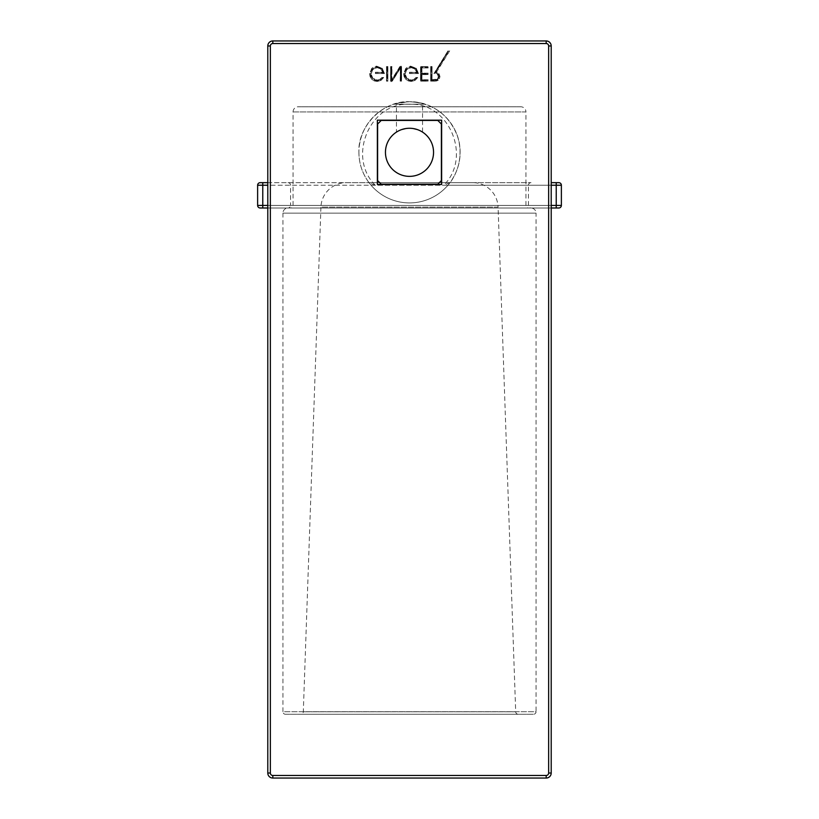 <?xml version="1.0" encoding="UTF-8"?>
<svg xmlns="http://www.w3.org/2000/svg" width="819" height="819" viewBox="0 0 819 819"><rect width="100%" height="100%" fill="white"/><g stroke="black" fill="none" stroke-linecap="round" stroke-linejoin="round"><path stroke-width="0.61" stroke-dasharray="4.09 3.07" d="M267.793 182.657L369.011 182.657L371.068 185.237L267.793 185.237M551.207 185.237L447.932 185.237L449.877 182.657L531.019 182.657L369.011 182.657C362.326 173.536 358.957 163.421 358.917 152.314C357.483 126.228 383.282 100.328 409.5 101.71C436.803 101.269 460.544 124.918 460.104 152.314C460.176 163.022 456.807 173.137 449.979 182.657L260.207 182.657A2.57 2.57 0 0 0 257.627 185.237L561.373 185.237M449.877 182.657L443.724 185.237L528.45 185.237L528.45 205.426A2.57 2.57 0 0 0 531.019 207.995L287.981 207.995L531.019 207.995M531.019 182.657A2.57 2.57 0 0 0 528.45 185.237L375.276 185.237C346.877 157.279 369.666 102.088 409.5 104.279C449.221 102.047 472.225 157.268 443.724 185.237M287.981 182.657A2.57 2.57 0 0 1 290.55 185.237L290.55 205.426L528.45 205.426L290.55 205.426A2.57 2.57 0 0 1 287.981 207.995M375.276 185.237L368.386 182.657M358.896 152.314A50.604 50.604 0 0 0 409.5 202.917A50.604 50.604 0 0 0 460.104 152.314A50.604 50.604 0 0 0 409.5 101.71A50.604 50.604 0 0 0 358.896 152.314M447.932 185.237A50.604 50.604 0 0 1 371.068 185.237M409.5 101.71C400.133 102.477 394.983 103.296 394.062 104.187C395.004 103.296 400.153 102.477 409.5 101.71C418.867 102.477 424.017 103.296 424.938 104.187C423.996 103.296 418.847 102.477 409.5 101.71M377.61 180.6L377.61 124.017L381.214 120.424L437.786 120.424L441.39 124.017L441.39 180.6L437.786 184.203L381.214 184.203L377.61 180.6M396.457 132.115L397.02 131.757L396.457 132.115L396.457 104.238L422.543 104.238L422.543 132.115L421.98 131.757L422.543 132.115M409.5 128.266A24.048 24.048 0 0 0 385.452 152.314A24.048 24.048 0 0 0 409.5 176.361A24.048 24.048 0 0 0 433.548 152.314A24.048 24.048 0 0 0 409.5 128.266L413.38 128.583L409.5 128.266M422.543 104.238L396.457 104.238M424.938 104.187L394.062 104.187L424.938 104.187M551.207 207.995L267.793 207.995L551.207 207.995M561.363 205.528A2.57 2.57 0 0 0 561.373 205.426L262.776 205.426L262.776 182.657M257.627 205.426A2.57 2.57 0 0 0 260.207 207.995L262.776 207.995L262.776 205.426L257.627 205.426A2.57 2.57 0 0 0 260.207 207.995M267.793 45.966L267.793 773.034A5.016 5.016 0 0 0 272.809 778.05L272.809 775.48A2.447 2.447 0 0 1 270.362 773.034L270.362 45.966L267.793 45.966A5.016 5.016 0 0 1 269.256 42.414A5.016 5.016 0 0 0 267.793 45.966M272.809 40.95A5.016 5.016 0 0 0 269.256 42.414A5.016 5.016 0 0 1 272.809 40.95L546.191 40.95L546.191 43.52L272.809 43.52L272.809 40.95M377.354 184.459L377.354 120.168L441.646 120.168L441.646 184.459L377.354 184.459M449.692 50.86L436.445 72.267L438.974 73.597L439.977 76.515L439.475 78.685L436.66 80.968L430.651 81.163L430.651 66.554L432.074 66.554L432.074 79.73L437.377 79.003L438.431 76.495L437.561 74.406L433.927 73.597L447.973 50.86L449.692 50.86M409.439 73.556L409.439 72.267L416.82 72.267L414.742 68.929L411.148 67.649L406.869 69.441L405.139 73.925L406.879 78.255L411.128 80.057L413.759 79.433L415.97 77.488L417.751 77.488L415.038 80.426L411.21 81.45L408.292 80.927L405.886 79.33L404.187 76.853L403.603 73.945L405.733 68.468L411.025 66.267L416.236 68.315L418.529 73.556L409.439 73.556M387.909 66.554L387.909 81.163L386.466 81.163L386.466 66.554L387.909 66.554M375.399 73.556L375.399 72.267L382.78 72.267L380.702 68.929L377.109 67.649L372.84 69.441L371.099 73.925L372.84 78.255L377.088 80.057L379.719 79.433L381.93 77.488L383.712 77.488L380.999 80.426L377.17 81.45L374.252 80.927L371.857 79.33L370.147 76.853L369.564 73.945L371.693 68.468L376.986 66.267L382.197 68.315L384.49 73.556L375.399 73.556M400.337 68.305L392.332 81.163L390.591 81.163L390.591 66.554L392.014 66.554L391.861 79.433L399.856 66.554L401.597 66.554L401.597 81.163L400.163 81.163L400.337 68.305L392.26 81.04L400.532 67.629L400.194 81.132L401.566 81.132L400.194 81.132M421.98 74.611L421.98 79.73L428.122 79.73L428.122 81.163L420.526 81.163L420.526 66.554L428.122 66.554L428.122 67.967L421.98 67.967L421.98 73.167L428.122 73.167L428.122 74.611L421.98 74.611M546.191 775.48L546.191 778.05A5.016 5.016 0 0 0 551.207 773.034L551.207 45.966A5.016 5.016 0 0 0 546.191 40.95A5.016 5.016 0 0 1 551.207 45.966L548.638 45.966L548.638 773.034A2.447 2.447 0 0 1 546.191 775.48L272.809 775.48M438.759 78.143L437.561 74.406L435.319 73.597L435.319 72.963L438.001 73.945L439.066 76.495L438.759 78.143L436.507 80.18L432.043 79.76L432.043 66.585L430.681 66.585L430.681 81.132L434.572 81.163L430.774 81.04L430.774 66.677L431.951 66.677L431.951 79.852L434.183 79.914L431.889 79.914L431.889 66.738L430.835 66.738L430.835 80.979L434.572 80.979L437.725 79.801L439.342 76.515L438.482 73.997L438.974 73.597L436.445 72.267L435.35 72.819L449.355 51.044L448.136 51.147L434.265 73.413L448.034 50.973M448.239 51.351L435.073 72.963L448.136 51.147M435.319 72.963L433.927 73.597L438.36 66.615M447.983 50.88L438.278 66.564M434.183 79.73L436.343 79.566L436.507 80.18M430.835 80.979L434.572 80.528M438.482 73.997L435.35 72.819M434.183 80.364L431.439 80.364L431.889 79.914M431.439 80.364L431.889 66.738M431.439 67.189L430.835 66.738M417.618 72.911L415.786 68.776L411.025 66.902L406.193 68.909L404.238 73.945L404.77 76.607L408.527 80.334L411.21 80.815L414.701 79.883L416.595 78.122L414.056 79.996L411.128 80.692L406.419 78.696L404.504 73.925L406.419 69.001L411.148 67.015L415.141 68.438L417.618 72.911L409.633 72.461L409.633 73.372L409.633 72.461M415.141 68.438L414.742 68.929L417.055 72.461M409.633 73.372L418.529 73.556L416.236 68.315L415.786 68.776M416.595 78.122L417.751 77.488L416.011 77.518L417.434 77.672L416.124 77.774L416.595 78.122M416.277 78.122L415.97 77.488L413.759 79.433L414.056 79.996M383.579 72.911L381.756 68.776L376.986 66.902L372.154 68.909L370.198 73.945L370.731 76.607L374.488 80.334L377.17 80.815L380.661 79.883L382.565 78.122L380.026 79.996L377.088 80.692L372.379 78.696L370.464 73.925L372.379 69.001L377.109 67.015L381.101 68.438L383.579 72.911L375.593 72.461L375.593 73.372L375.593 72.461M381.101 68.438L380.702 68.929L383.016 72.461M375.593 73.372L384.49 73.556L382.197 68.315L381.756 68.776M382.565 78.122L383.712 77.488L381.971 77.518L383.394 77.672L382.084 77.774L382.565 78.122M382.238 78.122L381.93 77.488L379.719 79.433L380.026 79.996M409.561 72.389L416.994 72.369L409.561 72.389L409.469 73.526L409.469 72.297M409.561 73.434L418.478 73.546L409.469 73.526M387.786 81.04L387.786 66.677L386.588 66.677L386.588 81.04L387.889 81.132L386.496 81.132L386.496 66.585L387.889 66.585L387.889 81.132M387.274 67.189L387.274 80.528M387.725 80.979L386.66 80.979L387.1 80.528M386.66 80.979L387.1 67.189M386.66 66.738L387.725 66.738M375.532 72.389L382.954 72.369L375.532 72.389L375.43 73.526L375.43 72.297M375.532 73.434L384.439 73.546L375.43 73.526M392.076 80.702L390.776 80.979L392.076 80.702L401.003 66.022L400.286 81.04M401.474 81.04L401.566 66.585L401.566 81.132M401.474 66.677L399.877 66.574L401.566 66.585M399.928 66.667L391.666 80.098L399.877 66.574M401.003 66.022L400.962 80.528L400.962 67.189L400.112 67.015L391.195 81.716L391.892 66.677L391.861 79.433M391.892 66.677L390.622 66.585L391.984 66.585M390.714 66.677L390.622 81.132L390.622 66.585M392.301 81.132L390.622 81.132M390.714 81.04L392.26 81.04M400.808 80.528L400.532 67.629L392.137 80.825M390.776 80.979L390.776 66.738L391.226 80.528M400.962 80.528L401.412 80.979L400.348 80.979M400.962 67.189L401.412 80.979M400.112 67.015L401.412 66.738M391.195 81.716L391.369 67.189L391.666 80.098L400.051 66.892M391.298 67.26L390.776 66.738L391.83 66.738L391.298 67.26M421.857 79.852L421.857 74.488L427.999 74.488L427.999 73.29L421.857 73.29L421.857 67.844L427.999 67.844L427.999 66.677L420.649 66.677L420.649 81.04L427.999 81.04L427.999 79.852L421.857 79.852L428.091 79.76L428.091 81.132L420.556 81.132L420.556 66.585L428.091 66.585L428.091 67.936L421.949 67.936L421.949 73.198L428.091 73.198L428.091 74.58L421.949 74.58L421.949 79.76M421.345 73.976L421.345 80.364L421.345 73.976L427.487 73.976L421.345 73.802L421.345 67.332L427.487 67.26L421.161 67.189L421.161 80.528L427.487 80.364L421.345 80.364M421.795 79.914L427.487 80.364M427.938 79.914L427.938 80.979L427.487 80.528M427.938 80.979L421.161 80.528M420.71 80.979L421.161 67.189M420.71 66.738L427.938 66.738L427.938 67.782L421.345 67.332M421.795 67.782L421.345 73.802M421.795 73.352L427.487 73.802M427.938 73.352L427.938 74.427L427.487 73.976M427.938 74.427L421.795 74.427M427.416 67.26L427.938 66.738L427.938 67.782L427.416 67.26M518.263 714.27A2.57 2.57 0 0 1 515.694 711.783L498.075 207.105L320.925 207.105A25.338 25.338 0 0 1 346.242 182.657L472.758 182.657A25.338 25.338 0 0 1 498.075 207.105L320.925 207.105L303.306 711.783A2.57 2.57 0 0 1 300.737 714.27L518.263 714.27L300.737 714.27M472.758 182.657L346.242 182.657M285.503 714.27L533.497 714.27L285.503 714.27A2.57 2.57 0 0 1 282.934 711.691L536.066 711.691A2.57 2.57 0 0 1 533.497 714.27M282.934 213.135L282.934 711.691L536.066 711.691L536.066 213.135L282.934 213.135A5.139 5.139 0 0 1 288.073 207.995L530.927 207.995A5.139 5.139 0 0 1 536.066 213.135L282.934 213.135M530.927 207.995L288.073 207.995M528.511 207.995L290.489 207.995L528.511 207.995A2.57 2.57 0 0 1 525.941 205.426L525.941 111.937L293.059 111.937L293.059 205.426A2.57 2.57 0 0 1 290.489 207.995M293.059 111.937A5.139 5.139 0 0 1 298.198 106.787L520.802 106.787A5.139 5.139 0 0 1 525.941 111.937L293.059 111.937M520.802 106.787L298.198 106.787M556.224 182.657L556.224 207.995M267.793 205.426L551.207 205.426M270.362 773.034L267.793 773.034A5.016 5.016 0 0 0 272.809 778.05M546.191 778.05A5.016 5.016 0 0 0 551.207 773.034L548.638 773.034M272.809 43.52A2.447 2.447 0 0 0 270.362 45.966M548.638 45.966A2.447 2.447 0 0 0 546.191 43.52M438.431 76.495L439.066 76.495M437.807 79.474L437.377 79.003L438.165 77.897M438.974 73.597L439.977 76.515L439.475 78.685L438.093 80.323L436.66 80.968L436.507 80.344M431.285 67.189L431.285 80.528M438.093 80.323L437.725 79.801M439.475 78.685L438.902 78.399M439.977 76.515L439.342 76.515M404.77 76.607L404.187 76.853L403.603 73.945L405.733 68.468C408.108 66.595 409.869 65.858 411.025 66.267L411.025 66.902M403.603 73.945L404.238 73.945M406.337 78.88L405.886 79.33L404.187 76.853M414.701 79.883L415.038 80.426L411.21 81.45L408.292 80.927L408.527 80.334M411.21 81.45L411.21 80.815M414.742 68.929L411.148 67.649L406.869 69.441L405.139 73.925L406.879 78.255L411.128 80.057L411.128 80.692M405.139 73.925L404.504 73.925M411.148 67.649L411.148 67.015M370.731 76.607L370.147 76.853L369.564 73.945L371.693 68.468C374.068 66.595 375.839 65.858 376.986 66.267L376.986 66.902M369.564 73.945L370.198 73.945M372.297 78.88L371.857 79.33L370.147 76.853M380.661 79.883L380.999 80.426L377.17 81.45L374.252 80.927L374.488 80.334M377.17 81.45L377.17 80.815M380.702 68.929L377.109 67.649L372.84 69.441L371.099 73.925L372.84 78.255L377.088 80.057L377.088 80.692M371.099 73.925L370.464 73.925M377.109 67.649L377.109 67.015M515.694 711.783L303.306 711.783L515.694 711.783M293.059 205.426L525.941 205.426L293.059 205.426M446.335 186.998C457.074 176.28 464.281 156.04 457.207 135.452C448.566 114.22 432.647 102.969 409.439 101.71L395.946 103.563C388.728 105.6 382.299 109.019 376.658 113.81C367.066 122.144 361.312 132.688 359.377 145.465M436.343 79.566L437.377 79.003M436.66 80.968L434.572 81.163M411.025 66.267L416.236 68.315M408.292 80.927L405.886 79.33M415.038 80.426L417.751 77.488M411.128 80.057L413.759 79.433M376.986 66.267L382.197 68.315M374.252 80.927L371.857 79.33M380.999 80.426L383.712 77.488M377.088 80.057L379.719 79.433"/><path stroke-width="1.23" d="M262.776 182.657L262.776 185.237L257.627 185.237L257.627 205.426L257.627 185.237A2.57 2.57 0 0 1 260.207 182.657L267.793 182.657M556.224 207.995L551.207 207.995L558.793 207.995L556.224 207.995L556.224 182.657L551.207 182.657L558.793 182.657A2.57 2.57 0 0 1 560.616 183.415A2.57 2.57 90 0 1 561.373 185.237A2.57 2.57 0 0 0 558.793 182.657A2.57 2.57 0 0 1 561.373 185.237L561.373 205.426L561.373 185.237L551.207 185.237M377.61 124.017L377.61 180.6L381.214 184.203L437.786 184.203L441.39 180.6L441.39 124.017L437.786 120.424L381.214 120.424L377.61 124.017M409.5 176.361A24.048 24.048 0 0 1 385.452 152.314A24.048 24.048 0 0 1 409.5 128.266A24.048 24.048 0 0 1 433.548 152.314A24.048 24.048 0 0 1 409.5 176.361M401.894 129.504L405.63 128.583L401.883 129.504M417.106 129.504L413.37 128.583L417.117 129.504M260.207 207.995A2.57 2.57 0 0 1 257.627 205.426L262.776 205.426L262.776 207.995L260.207 207.995A2.57 2.57 0 0 1 257.627 205.426M267.793 207.995L262.776 207.995L267.793 207.995M551.207 205.426L561.373 205.426A2.57 2.57 0 0 1 558.793 207.995A2.57 2.57 0 0 0 561.363 205.528M272.809 778.05A5.016 5.016 0 0 1 267.793 773.034L267.793 45.966A5.016 5.016 0 0 1 272.809 40.95L546.191 40.95A5.016 5.016 0 0 1 551.207 45.966L551.207 773.034A5.016 5.016 0 0 1 546.191 778.05L272.809 778.05A5.016 5.016 0 0 1 267.793 773.034L270.362 773.034A2.447 2.447 0 0 0 272.809 775.48L272.809 778.05L546.191 778.05L546.191 775.48A2.447 2.447 0 0 0 548.638 773.034L548.638 45.966A2.447 2.447 0 0 0 546.191 43.52L272.809 43.52A2.447 2.447 0 0 0 270.362 45.966L270.362 773.034M377.354 184.459L377.354 120.168L441.646 120.168L441.646 184.459L377.354 184.459M267.793 185.237L262.776 185.237L262.776 205.426L267.793 205.426M561.373 205.426A2.57 2.57 0 0 1 558.793 207.995M272.809 775.48L546.191 775.48M270.362 45.966L267.793 45.966M548.638 773.034L551.207 773.034A5.016 5.016 0 0 1 546.191 778.05M551.207 45.966L548.638 45.966M546.191 43.52L546.191 40.95M272.809 40.95L272.809 43.52"/></g></svg>
